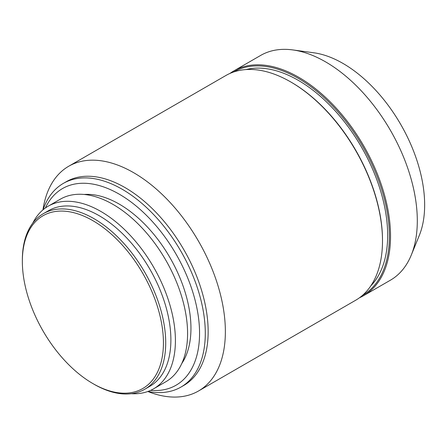 <?xml version="1.0" encoding="UTF-8"?>
<svg xmlns="http://www.w3.org/2000/svg" width="447" height="447" viewBox="0 0 447 447"><rect width="100%" height="100%" fill="white"/><g stroke="black" fill="none" stroke-linecap="round" stroke-linejoin="round"><path stroke-width="0.67" d="M22.35 261.406A99.759 57.596 -120 0 0 92.887 383.576A99.759 57.596 -120 0 0 163.429 342.855A99.759 57.596 -120 0 0 92.887 220.678A99.759 57.596 -120 0 0 22.35 261.406L22.35 260.081A101.38 58.529 -120 0 1 43.348 213.672A101.38 58.529 -120 0 1 121.467 240.827A101.38 58.529 -120 0 1 165.72 342.855A101.38 58.529 -120 0 1 144.727 389.264A101.38 58.529 -120 0 1 94.032 384.241L92.887 383.576M144.727 389.264L149.885 386.281A101.38 58.529 -120 0 0 170.883 339.871A101.38 58.529 -120 0 0 126.63 237.849A101.38 58.529 -120 0 0 48.511 210.688L43.348 213.672M131.323 393.69A105.436 60.87 -120 0 0 153.567 388.84A105.436 60.87 -120 0 0 175.408 340.575A105.436 60.87 -120 0 0 129.384 234.468A105.436 60.87 -120 0 0 48.136 206.223A105.436 60.87 -120 0 0 32.81 223.064M153.567 388.84L165.742 381.811A105.436 60.87 -120 0 0 187.578 333.546A105.436 60.87 -120 0 0 141.554 227.439A105.436 60.87 -120 0 0 60.311 199.194L48.136 206.223M181.75 363.551A101.38 58.529 -120 0 0 190.953 328.282A101.38 58.529 -120 0 0 84.125 194.462M150.645 390.348A113.544 65.553 -120 0 0 199.558 333.25A113.544 65.553 -120 0 0 135.279 205.296A113.544 65.553 -120 0 0 45.365 208M148.007 391.432A117.6 67.894 -120 0 0 180.934 387.085A117.6 67.894 -120 0 0 205.29 333.25A117.6 67.894 -120 0 0 153.958 214.906A117.6 67.894 -120 0 0 63.34 183.399A117.6 67.894 -120 0 0 43.108 209.738M180.934 387.085L183.801 385.431A117.6 67.894 -120 0 0 208.157 331.596A117.6 67.894 -120 0 0 156.824 213.247A117.6 67.894 -120 0 0 66.206 181.745L63.34 183.399M147.823 391.499A129.764 74.923 -120 0 0 198.49 391.002A129.764 74.923 -120 0 0 225.366 331.596A129.764 74.923 -120 0 0 168.72 201.005A129.764 74.923 -120 0 0 68.726 166.239A129.764 74.923 -120 0 0 42.957 209.867M198.49 391.002L355.622 300.278A129.764 74.923 -120 0 0 382.498 240.877A129.764 74.923 -120 0 0 290.74 81.946A129.764 74.923 -120 0 0 225.858 75.521L68.726 166.239M290.74 81.946L291.315 82.276A128.954 74.453 -120 0 1 382.498 240.212L382.498 240.877M370.837 285.834A126.523 73.045 -120 0 0 387.661 235.245A126.523 73.045 -120 0 0 339.016 115.237A126.523 73.045 -120 0 0 245.979 69.564M362.461 295.394A128.954 74.453 -120 0 0 389.382 236.239A128.954 74.453 -120 0 0 332.954 106.319A128.954 74.453 -120 0 0 233.513 72.04M359.511 297.747A129.764 74.923 -120 0 0 363.651 295.646A129.764 74.923 -120 0 0 390.527 236.239A129.764 74.923 -120 0 0 333.887 105.648A129.764 74.923 -120 0 0 233.887 70.883A129.764 74.923 -120 0 0 229.998 73.414M363.651 295.646L390.427 280.185A129.764 74.923 -120 0 0 411.262 255.103A129.764 74.923 -120 0 0 417.302 220.779A129.764 74.923 -120 0 0 292.807 49.924A129.764 74.923 -120 0 0 260.662 55.422L233.887 70.883M411.262 255.103L419.269 235.519A115.572 66.726 -120 0 0 424.65 204.95A115.572 66.726 -120 0 0 313.772 52.78L292.807 49.924"/></g></svg>
